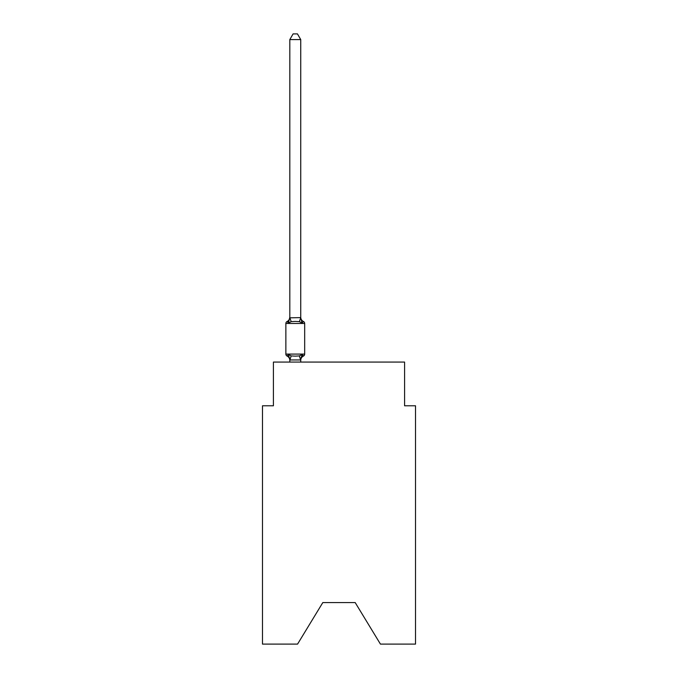 <?xml version="1.0" encoding="UTF-8"?>
<svg xmlns="http://www.w3.org/2000/svg" width="678" height="678" viewBox="0 0 678 678"><rect width="100%" height="100%" fill="white"/><g stroke="black" fill="none" stroke-linecap="round" stroke-linejoin="round"><path stroke-width="1.02" d="M355.179 602.564L380.434 644.1L415.521 644.1L415.521 405.791L404.588 405.791L404.588 362.069L273.412 362.069L273.412 405.791L262.479 405.791L262.479 644.1L297.566 644.1L322.821 602.564L355.179 602.564L322.821 602.564M302.108 354.509L303.447 356.052L302.108 354.509L303.447 356.052L302.108 354.509L303.447 356.052L302.108 354.509L303.447 356.052L302.108 354.509L303.447 356.052L302.108 354.509L303.447 356.052L302.108 354.509L303.447 356.052L302.108 354.509L303.447 356.052L302.108 354.509L303.447 356.052L302.108 354.509L303.447 356.052L302.108 354.509L303.447 356.052L302.108 354.509L303.447 356.052L302.108 354.509L303.447 356.052L302.108 354.509L303.447 356.052L302.108 354.509L303.447 356.052L302.108 354.509L303.447 356.052L302.108 354.509L300.651 359.959L289.896 359.959L288.438 354.509L287.099 356.052A2.187 2.187 0 0 1 285.87 354.086A2.187 2.187 0 0 0 287.099 356.052A2.187 2.187 0 0 1 285.87 354.086A2.187 2.187 0 0 0 287.099 356.052A2.187 2.187 0 0 1 285.87 354.086A2.187 2.187 0 0 0 287.099 356.052A2.187 2.187 0 0 1 285.87 354.086A2.187 2.187 0 0 0 287.099 356.052A2.187 2.187 0 0 1 285.87 354.086A2.187 2.187 0 0 0 287.099 356.052A2.187 2.187 0 0 1 285.87 354.086A2.187 2.187 0 0 0 287.099 356.052A2.187 2.187 0 0 1 285.87 354.086A2.187 2.187 0 0 0 287.099 356.052A2.187 2.187 0 0 1 285.87 354.086A2.187 2.187 0 0 0 287.099 356.052A2.187 2.187 0 0 1 285.87 354.086A2.187 2.187 0 0 0 287.099 356.052A2.187 2.187 0 0 1 285.87 354.086A2.187 2.187 0 0 0 287.099 356.052A2.187 2.187 0 0 1 285.87 354.086A2.187 2.187 0 0 0 287.099 356.052A2.187 2.187 0 0 1 285.87 354.086A2.187 2.187 0 0 0 287.099 356.052A2.187 2.187 0 0 1 285.87 354.086A2.187 2.187 0 0 0 287.099 356.052A2.187 2.187 0 0 1 285.87 354.086A2.187 2.187 0 0 0 287.099 356.052A2.187 2.187 0 0 1 285.87 354.086A2.187 2.187 0 0 0 287.099 356.052A2.187 2.187 0 0 1 285.87 354.086A2.187 2.187 0 0 0 287.099 356.052A2.187 2.187 0 0 1 285.87 354.086A2.187 2.187 0 0 0 287.099 356.052A2.187 2.187 0 0 1 285.87 354.086A2.187 2.187 0 0 0 287.099 356.052A2.187 2.187 0 0 1 285.87 354.086A2.187 2.187 0 0 0 287.099 356.052A2.187 2.187 0 0 1 285.87 354.086A2.187 2.187 0 0 0 287.099 356.052A2.187 2.187 0 0 1 285.87 354.086A2.187 2.187 0 0 0 287.099 356.052A2.187 2.187 0 0 1 285.87 354.086A2.187 2.187 0 0 0 287.099 356.052A2.187 2.187 0 0 1 285.87 354.086A2.187 2.187 0 0 0 287.099 356.052A2.187 2.187 0 0 1 285.87 354.086A2.187 2.187 0 0 0 287.099 356.052A2.187 2.187 0 0 1 285.87 354.086A2.187 2.187 0 0 0 287.099 356.052A2.187 2.187 0 0 1 285.87 354.086A2.187 2.187 0 0 0 287.099 356.052A2.187 2.187 0 0 1 285.87 354.086A2.187 2.187 0 0 0 287.099 356.052A2.187 2.187 0 0 1 285.87 354.086A2.187 2.187 0 0 0 287.099 356.052A2.187 2.187 0 0 1 285.87 354.086A2.187 2.187 0 0 0 287.099 356.052A2.187 2.187 0 0 1 285.87 354.086A2.187 2.187 0 0 0 287.099 356.052A2.187 2.187 0 0 1 285.87 354.086A2.187 2.187 0 0 0 287.099 356.052L288.438 354.509L287.099 356.052A2.187 2.187 0 0 1 285.87 354.086A2.187 2.187 0 0 0 287.099 356.052L288.438 354.509L287.099 356.052L288.438 354.509L287.099 356.052L288.438 354.509L287.099 356.052L288.438 354.509L287.099 356.052L288.438 354.509L287.099 356.052L288.438 354.509L287.099 356.052L288.438 354.509L287.099 356.052L288.438 354.509L287.099 356.052L288.438 354.509L287.099 356.052L288.438 354.509L287.099 356.052L288.438 354.509L287.099 356.052L288.438 354.509L287.099 356.052L288.438 354.509L287.099 356.052L288.438 354.509L287.099 356.052L288.438 354.509L287.099 356.052L288.438 354.509L291.176 355.916L295.277 356.136L299.371 355.916L302.108 354.509L302.82 355.755M300.735 39.587L289.811 39.587L293.091 33.9L297.456 33.9L300.735 39.587L300.735 317.829L302.108 323.05L303.447 321.508A2.187 2.187 0 0 1 304.676 323.474A2.187 2.187 0 0 0 303.447 321.508L302.108 323.05L303.447 321.508A2.187 2.187 0 0 1 304.676 323.474A2.187 2.187 0 0 0 303.447 321.508L302.108 323.05L303.447 321.508A2.187 2.187 0 0 1 304.676 323.474A2.187 2.187 0 0 0 303.447 321.508L302.108 323.05L303.447 321.508A2.187 2.187 0 0 1 304.676 323.474A2.187 2.187 0 0 0 303.447 321.508L302.108 323.05L303.447 321.508A2.187 2.187 0 0 1 304.676 323.474A2.187 2.187 0 0 0 303.447 321.508L302.108 323.05L303.447 321.508A2.187 2.187 0 0 1 304.676 323.474A2.187 2.187 0 0 0 303.447 321.508L302.108 323.05L303.447 321.508A2.187 2.187 0 0 1 304.676 323.474A2.187 2.187 0 0 0 303.447 321.508L302.108 323.05L303.447 321.508A2.187 2.187 0 0 1 304.676 323.474A2.187 2.187 0 0 0 303.447 321.508L302.108 323.05L303.447 321.508A2.187 2.187 0 0 1 304.676 323.474A2.187 2.187 0 0 0 303.447 321.508L302.108 323.05L303.447 321.508A2.187 2.187 0 0 1 304.676 323.474A2.187 2.187 0 0 0 303.447 321.508L302.108 323.05L303.447 321.508A2.187 2.187 0 0 1 304.676 323.474A2.187 2.187 0 0 0 303.447 321.508L302.108 323.05L303.447 321.508A2.187 2.187 0 0 1 304.676 323.474A2.187 2.187 0 0 0 303.447 321.508L302.108 323.05L303.447 321.508A2.187 2.187 0 0 1 304.676 323.474A2.187 2.187 0 0 0 303.447 321.508L302.108 323.05L303.447 321.508A2.187 2.187 0 0 1 304.676 323.474A2.187 2.187 0 0 0 303.447 321.508L302.108 323.05L303.447 321.508A2.187 2.187 0 0 1 304.676 323.474A2.187 2.187 0 0 0 303.447 321.508L302.108 323.05L303.447 321.508A2.187 2.187 0 0 1 304.676 323.474A2.187 2.187 0 0 0 303.447 321.508L302.108 323.05L303.447 321.508A2.187 2.187 0 0 1 304.676 323.474A2.187 2.187 0 0 0 303.447 321.508L302.108 323.05L303.447 321.508A2.187 2.187 0 0 1 304.676 323.474A2.187 2.187 0 0 0 303.447 321.508L302.108 323.05L303.447 321.508A2.187 2.187 0 0 1 304.676 323.474A2.187 2.187 0 0 0 303.447 321.508L302.108 323.05L303.447 321.508A2.187 2.187 0 0 1 304.676 323.474A2.187 2.187 0 0 0 303.447 321.508L302.108 323.05L303.447 321.508A2.187 2.187 0 0 1 304.676 323.474A2.187 2.187 0 0 0 303.447 321.508L302.108 323.05L303.447 321.508A2.187 2.187 0 0 1 304.676 323.474A2.187 2.187 0 0 0 303.447 321.508L302.108 323.05L303.447 321.508A2.187 2.187 0 0 1 304.676 323.474A2.187 2.187 0 0 0 303.447 321.508L302.108 323.05L303.447 321.508A2.187 2.187 0 0 1 304.676 323.474A2.187 2.187 0 0 0 303.447 321.508L302.108 323.05L303.447 321.508A2.187 2.187 0 0 1 304.676 323.474A2.187 2.187 0 0 0 303.447 321.508L302.108 323.05L303.447 321.508A2.187 2.187 0 0 1 304.676 323.474A2.187 2.187 0 0 0 303.447 321.508L302.108 323.05L303.447 321.508A2.187 2.187 0 0 1 304.676 323.474A2.187 2.187 0 0 0 303.447 321.508L302.108 323.05L303.447 321.508A2.187 2.187 0 0 1 304.676 323.474A2.187 2.187 0 0 0 303.447 321.508L302.108 323.05L303.447 321.508A2.187 2.187 0 0 1 304.676 323.474A2.187 2.187 0 0 0 303.447 321.508L302.108 323.05L303.447 321.508A2.187 2.187 0 0 1 304.676 323.474A2.187 2.187 0 0 0 303.447 321.508L302.108 323.05L303.447 321.508A2.187 2.187 0 0 1 304.676 323.474A2.187 2.187 0 0 0 303.447 321.508L302.108 323.05L303.447 321.508A2.187 2.187 0 0 1 304.676 323.474A2.187 2.187 0 0 0 303.447 321.508L302.108 323.05L299.371 321.643L295.277 321.423L291.176 321.643L288.438 323.05L287.726 321.813M300.735 317.829L299.371 321.643M289.811 360.374L289.811 360.374A4.814 4.814 0 0 0 287.099 356.052M300.735 359.73L301.252 357.162L300.735 359.73M300.735 360.374A4.814 4.814 0 0 1 303.447 356.052A2.187 2.187 0 0 0 304.676 354.086L304.676 323.474L285.87 323.474A2.187 2.187 0 0 1 287.099 321.508L288.438 323.05L287.099 321.508A4.814 4.814 0 0 0 289.811 317.185L289.811 317.829L300.651 317.609M289.811 39.587L289.811 317.635L291.176 321.643M285.87 323.474L285.87 354.086L304.676 354.086M289.811 317.185L288.438 323.05M300.735 362.069L300.735 359.925M289.811 362.069L289.811 359.925M300.735 317.185A4.814 4.814 0 0 0 303.447 321.508M291.176 355.916L289.896 359.959M299.371 355.916L300.651 359.959"/></g></svg>
